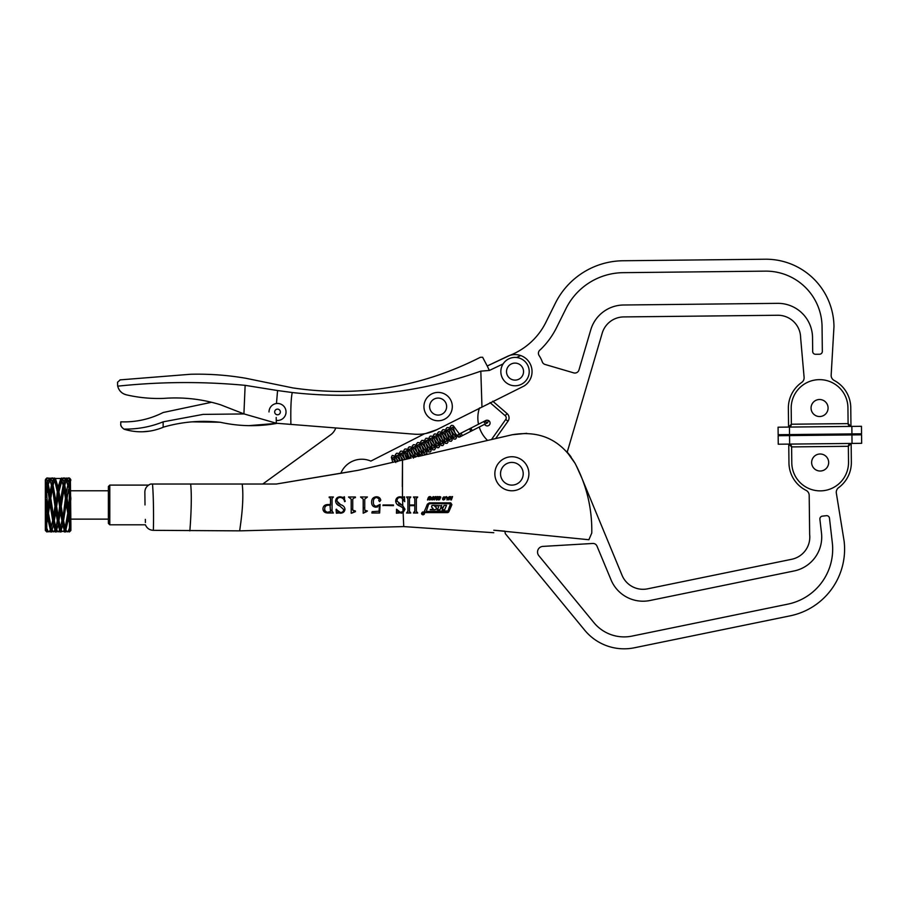 <?xml version="1.0" encoding="UTF-8"?>
<svg xmlns="http://www.w3.org/2000/svg" width="907" height="907" viewBox="0 0 907 907"><rect width="100%" height="100%" fill="white"/><g stroke="black" fill="none" stroke-linecap="round" stroke-linejoin="round"><path stroke-width="1.36" d="M424.499 513.373C423.524 511.457 422.537 511.457 421.54 513.373C422.515 515.278 423.501 515.278 424.499 513.373A1.485 1.485 0 0 1 424.068 514.416M421.744 513.373A1.27 1.27 0 0 0 423.013 514.643A1.27 1.27 0 0 0 424.295 513.373A1.27 1.27 0 0 0 423.013 512.092A1.27 1.27 0 0 0 421.744 513.373C422.583 515.006 423.433 515.006 424.295 513.373C423.456 511.729 422.605 511.729 421.744 513.373M441.131 507.444L443.274 507.319L444.124 505.38L443.081 507.444M434.804 505.857L436.414 507.829L434.589 506.072L437.968 505.857M441.55 505.732L433.183 505.38A2.97 2.97 0 0 0 431.755 505.755L431.585 507.126L433.093 508.498M450.053 506.015L450.394 503.714L429.759 503.714L428.58 504.485L426.256 511.457L447.174 511.457A0.85 0.85 0 0 0 447.956 510.936L450.518 503.725L429.759 503.714A1.27 1.27 0 0 0 428.58 504.485L426.256 511.457L447.956 510.936M424.442 511.333L425.712 512.602L447.389 512.602L448.954 511.571L451.901 504.632L450.734 502.863L429.328 502.863L427.378 504.156L424.442 511.333A1.27 1.27 0 0 0 425.712 512.602M109.792 524.802L108.375 523.384L108.375 486.515L109.792 485.098L109.792 524.802L145.403 524.802C146.889 528.271 149.508 530.107 153.249 530.334L239.697 530.856L240.434 525.164M145.347 519.382L145.381 521.072M145.381 521.264L145.392 522.523M145.007 504.95C145.562 530.572 145.562 530.572 145.007 504.95L144.859 492.093C144.939 488.34 146.889 485.653 150.698 484.021L149.44 484.553M433.353 496.571L434.215 496.979L434.238 498.272L433.319 499.564L431.279 499.564L431.244 498.272L433.353 496.571M439.657 497.002L440.122 497.716L439.657 497.002L438.807 497.455L440.144 498.544L439.646 499.7L437.854 499.666L437.798 498.952L439.362 499.372L438.194 497.535L439.827 496.548L440.7 497.716L438.807 497.455L440.144 498.544L439.646 499.7M448.047 497.58L449.6 496.594L447.117 499.984L446.482 496.594L447.128 497.58L448.432 497.376M402.787 505.743L402.493 498.09L400.18 497.433C397.992 497.626 396.937 498.839 396.994 501.095L402.787 505.743L405.01 509.269L403.127 512.523L396.438 513.215L396.574 509.212L400.588 512.557L403.082 511.469L402.878 507.648L399.806 505.981C397.334 505.188 395.962 503.555 395.667 501.083C395.917 498.34 397.436 496.9 400.248 496.764L402.47 497.285L402.515 460.076L402.289 486.617M493.782 532.726L403.74 526.582L403.127 512.523L402.583 512.818M418.104 456.482L512.228 434.748C539.586 430.156 560.503 439.657 575.004 463.239L566.512 451.369M567.215 452.14L569.981 455.473L567.215 452.14L602.191 333.209A22.698 22.698 0 0 1 623.721 316.917L777.684 315.262A22.698 22.698 0 0 1 800.62 337.71L804.101 377.289A5.669 5.669 0 0 1 801.697 382.437A31.201 31.201 0 0 0 788.364 408.354L788.568 427.084A2.834 2.834 0 0 0 791.369 424.215L848.102 423.614A2.834 2.834 0 0 0 850.97 426.415L848.102 423.614L847.932 407.708A28.366 28.366 0 0 0 819.259 379.648A28.366 28.366 0 0 0 791.199 408.32L791.369 424.215L788.568 427.084M570.208 455.768L571.059 456.913L570.208 455.768M576.126 465.393L581.988 478.363M583.36 482.002L584.199 484.372M576.954 467.014L575.004 463.239C586.58 485.109 592.169 508.373 591.783 533.021L588.881 539.733L493.782 530.221C493.782 533.713 493.782 533.713 493.782 530.221L504.859 531.162L505.324 533.679L584.686 630.184A51.064 51.064 0 0 0 634.378 647.779L790.19 615.83A68.082 68.082 0 0 0 844.145 541.332L836.345 493.17A5.669 5.669 0 0 1 838.59 487.683A31.201 31.201 0 0 0 851.356 462.173L851.151 443.432A2.834 2.834 0 0 0 848.351 446.301L851.151 443.432M402.47 497.285L404.454 496.764L404.669 501.65L401.393 497.592M406.971 512.33L407.901 511.593L407.901 498.397L406.563 496.991L410.792 496.991L409.454 498.374L409.454 504.995L414.794 504.995L414.794 498.374L413.456 496.991L417.685 496.991L416.347 498.397L416.347 511.593L417.685 512.999L413.456 512.999L414.794 511.593L414.794 505.653L409.454 505.653L409.454 511.593L410.792 512.999L406.563 512.999L407.901 511.129M451.958 496.594L452.559 496.594L451.391 499.938L450.802 499.938L451.278 498.567L449.872 498.567L448.795 499.938L449.951 496.594L450.552 496.594L450.031 498.113L451.437 498.113L452.185 496.594M443.546 496.979L445.586 496.979L444.691 499.564L442.65 499.564L442.616 498.272L443.546 496.979L445.586 496.979L444.691 499.564L442.65 499.564L442.616 498.272M437.412 496.594L438.013 496.594L436.845 499.938L436.256 499.938L436.721 498.567L435.326 498.567L434.249 499.938L435.405 496.594L436.006 496.594L435.485 498.113L436.891 498.113L437.412 496.594M428.138 498.056L428.841 496.866L430.848 496.877L430.077 499.938L429.487 499.938L429.816 497.002L427.48 499.938L428.297 497.592L429.963 496.548L430.848 496.877L430.734 498.056M340.136 497.433C337.937 497.637 336.882 498.85 336.95 501.095L340.59 504.666C343.254 505.426 344.717 506.968 344.966 509.269C344.671 511.729 343.152 513.045 340.397 513.215L337.347 512.557L336.395 513.215L336.066 509.405L340.544 512.557C342.597 512.41 343.617 511.378 343.628 509.451L339.762 505.981C337.291 505.176 335.907 503.544 335.624 501.083C335.851 498.351 337.381 496.911 340.204 496.764L343.186 497.433L344.411 496.764L344.626 501.65C344.161 499.145 342.665 497.739 340.136 497.433M366.553 511.661L363.197 513.215L363.197 499.133L360.533 496.991L367.426 496.991L364.75 499.111L364.75 510.176L367.426 510.992L366.553 511.661M382.992 505.653L382.992 504.995L393.445 504.995L393.445 505.653L382.992 505.426M150.698 484.021L152.501 484.021C153.907 500.154 153.589 531.026 153.249 530.334C153.578 531.083 153.918 500.222 152.501 484.021L190.629 484.021C192.443 498.827 189.96 530.697 189.812 530.856C189.96 530.697 192.443 498.827 190.629 484.021L242.192 484.021C244.516 502.614 239.743 528.894 239.697 530.856C239.743 528.894 244.516 502.614 242.192 484.021L276.374 484.021L358.492 470.245L402.515 460.076M358.492 470.245L356.927 470.518M351.088 471.538L340.828 473.307A22.698 22.698 0 0 1 370.838 461.096L424.635 433.716M379.058 511.661L379.387 505.335L375.702 507.217C372.936 506.752 371.587 505.108 371.643 502.274C371.553 498.952 373.151 497.115 376.439 496.764C378.877 496.832 380.316 497.988 380.77 500.222L379.636 501.65L378.763 500.596L379.33 498.963L376.518 497.433C374.206 498.034 373.174 499.587 373.423 502.115C373.208 504.349 374.115 505.755 376.167 506.321L380.101 504.405L379.648 512.999L371.87 512.999L372.153 511.661L379.081 511.197M354.546 511.661L351.19 513.215L351.19 499.133L348.515 496.991L355.408 496.991L352.744 499.111L352.744 510.176L355.408 510.992L355.408 511.661L351.576 513.215M322.949 508.906C323.073 506.219 324.627 504.757 327.574 504.541L330.511 504.541L330.511 498.397L329.173 496.991L333.402 496.991L332.064 498.397L332.064 511.593L333.402 512.999L327.846 512.999C324.842 512.943 323.209 511.582 322.949 508.906M336.531 509.212L337.495 511.004M336.123 510.063L336.916 510.029M349.444 497.648L348.515 496.991M354.036 496.991L355.408 496.991L354.558 497.648M355.408 496.991L355.408 497.648M352.744 499.111L352.744 499.882M351.19 509.235L352.744 509.11M351.19 500.063L351.19 499.133M380.101 504.405L378.718 505.21M351.553 471.459L340.828 473.307M396.676 461.425L409.182 458.545M269.39 484.021L276.374 484.021L345.374 472.524M249.278 484.021L235.661 484.021M401.211 497.546L399.227 497.535L400.282 496.764L403.23 497.433L404.454 496.764L404.601 497.682M395.667 501.083L395.996 499.383L397.708 498.476M376.439 496.764C378.877 496.843 380.316 497.988 380.77 500.222M376.666 506.299L373.333 506.412L375.702 507.217M361.451 497.648L360.533 496.991M366.043 496.991L367.426 496.991M364.75 499.111L364.75 499.893M363.197 508.033L364.75 507.829M363.197 500.063L363.197 499.133M339.762 505.981L336.86 504.167M344.411 496.764L344.558 497.682M345.034 500.539L345.182 501.469M337.699 502.773L340.59 504.666M343.617 509.723L344.864 510.051M329.933 504.541L330.511 503.612M329.173 497.648L330.012 496.991M333.402 496.991L332.812 497.648L333.402 496.991M332.064 498.397L332.064 499.315M330.511 510.324L332.064 510.256M327.382 512.262L330.511 511.605L330.046 505.21M323.13 510.188L325.012 510.573M325.273 505.052L328.493 504.541M399.862 512.5L403.082 511.469L403.672 509.451L402.878 507.648M190.266 525.187L190.096 527.33M194.438 484.021L235.741 484.021M168.917 484.021L171.559 484.021M174.212 484.021L176.865 484.021M179.518 484.021L153.045 484.021M194.347 484.021L190.164 484.021M591.341 518.713L590.876 514.02M588.609 500.279L587.838 496.889M584.301 484.689L582.498 479.667M526.718 433.319L512.228 434.748L490.188 439.838M405.61 459.361L402.867 459.996M582.487 479.656L622.066 575.333A22.698 22.698 0 0 0 647.575 588.836L791.675 559.29A22.698 22.698 0 0 0 809.656 534.461L809.191 495.347A5.669 5.669 0 0 0 806.074 490.358A31.201 31.201 0 0 1 788.954 462.842L788.75 444.101A2.834 2.834 0 0 1 791.618 446.913L788.75 444.101M407.901 498.861L407.039 497.648M410.429 497.648L409.454 498.374M414.794 504.995L414.794 504.065M414.794 498.374L413.841 497.648M416.835 496.991L417.685 497.115M417.322 497.648L416.347 498.397M416.347 511.593L417.356 512.33M413.751 512.33L414.794 511.129M413.864 512.33L414.794 511.593M410.372 512.33L409.454 511.593L410.463 512.33M397.391 498.997L397.141 499.723M397.141 499.734L397.028 501.424M403.252 508.022L397.255 504.485M403.524 510.494L403.626 508.963M396.484 509.258L397.175 510.437M397.187 510.448L397.538 511.015M398.094 511.673L399.148 512.319M398.887 512.977L396.404 512.761M401.846 513.067L401.155 513.181M401.722 505.176L402.799 505.755M398.615 503.544L400.633 504.666M404.783 501.616L402.493 498.09M382.992 504.995L393.445 505.12M377.584 506.922L376.802 507.115M364.773 512.013L363.798 512.852M365.702 510.992L364.75 510.176L366.054 510.992M352.744 510.176L354.036 510.992M344.161 511.491L343.617 512.104M338.062 511.684L339.071 512.308M339.796 512.5L341.202 512.512M338.833 512.977L336.395 513.215M332.064 511.129L332.971 512.33M329.683 512.33L330.511 511.605L328.402 512.33C325.896 512.262 324.672 511.095 324.729 508.816C324.695 506.616 325.862 505.414 328.209 505.21L330.511 505.21M325.148 510.868L326.849 512.149M451.697 499.065L451.278 499.938M450.337 498.567L449.77 498.839M448.795 499.938L449.101 499.065M447.661 499.224L447.015 499.984M446.516 497.263L446.482 496.594M447.117 498.034L447.117 499.258L447.967 498.034L447.117 498.034L447.117 499.258L447.967 498.034M443.546 499.984L442.65 499.564M443.863 497.297L443.183 499.247L445.008 498.272L445.054 497.297L443.863 497.297L443.183 499.247L445.008 498.272L445.054 497.297L443.863 497.297L443.183 499.247M444.385 499.247L445.054 497.297M438.705 499.984L437.922 498.952M438.262 498.952L438.829 499.508L439.589 498.884L438.251 498.056L439.328 498.691M438.194 497.535L439.827 496.548L440.575 497.716M438.727 496.855L439.827 496.548M440.711 496.911L440.7 497.716M439.464 498.113L440.144 498.544M437.151 499.065L436.845 499.938M434.215 496.979L433.319 499.564M431.279 499.564L432.174 499.984L431.279 499.564L431.244 498.272M432.492 497.297L431.811 499.247L433.648 498.272L433.682 497.297L432.492 497.297L431.811 499.247L433.648 498.272L433.682 497.297L432.492 497.297L431.811 499.247M432.333 499.53L433.648 498.272L433.195 497.025M429.487 499.938L429.793 499.065M429.17 497.195L430.292 497.603L429.17 497.195L428.728 498.079M428.387 499.065L427.957 499.938M427.719 499.938L427.787 499.065M428.841 496.866L429.963 496.548M430.848 496.877L430.893 497.592M447.389 512.602A1.701 1.701 0 0 0 448.954 511.571L449.316 510.709M451.176 506.344L451.901 504.632M424.907 509.972L424.533 510.834M430.303 509.541L432.741 509.178M439.305 509.768L437.367 509.768L438.58 507.002M441.153 508.022L439.782 509.768M442.639 508.022L440.496 508.158M444.997 508.918L446.539 505.38L445.054 505.38M430.179 509.745L434.555 509.745L436.358 509.133L436.414 507.829M442.831 508.328L442.197 509.768L444.623 509.768L446.539 505.38M440.938 507.149L441.709 505.38M433.183 505.38L431.755 505.755M421.54 513.373A1.485 1.485 0 0 0 421.959 514.405M422.991 514.144L422.991 513.453M423.07 514.201L422.787 513.26M423.195 512.965L422.957 514.201L422.764 512.806M422.957 514.201L422.843 513.407L422.957 514.201M422.413 512.591L423.002 513.396L423.115 512.648M423.433 512.648L423.433 514.144M461.073 433.104L462.366 435.632L459.736 436.97L460.359 435.065L458.454 434.442A1.417 1.417 63 0 0 457.831 436.346L459.736 436.97A1.417 1.417 -117 0 0 459.747 436.97A1.417 1.417 63 0 1 459.736 436.97A1.417 1.417 63 0 1 457.831 436.346L458.454 434.442L486.333 420.236L485.71 422.152L487.626 422.764L488.238 420.859L487.66 420.258M335.749 427.957A14.183 14.183 0 0 1 330.681 434.782L262.781 484.021M46.767 494.451L47.652 507.999L49.137 498.215L47.652 489.338L45.35 498.578L45.35 479.848L46.767 479.474L47.652 481.968L49.137 478.454L46.767 478.023L46.767 479.474M46.767 512.874L45.35 498.578L46.767 485.562M46.767 484.95L45.35 479.848L46.098 478.817M45.611 480.211L45.826 478.941M62.481 478.454L58.932 491.696L58.116 492.399L58.116 487.263L60.837 478.454L63.966 486.288L63.966 481.968L65.451 478.454L62.481 478.454L63.966 481.968M58.932 491.696L60.418 500.959L63.15 485.256L61.665 479.984M63.15 485.256L66.268 498.578L66.268 493.136L67.753 485.256L66.268 479.973L64.782 485.256L66.268 493.136M60.837 478.454L55.395 478.454L58.116 487.263M47.652 518.26L46.767 523.01L45.35 524.665L45.35 530.482L46.767 531.899L48.071 531.445L46.767 531.638L45.35 524.665L47.935 531.037L48.899 531.899L50.384 529.949L47.652 518.26L47.652 512.852L51.2 528.622L53.502 531.899L54.987 529.949L53.502 524.688L52.016 529.949L52.549 531.048M57.3 491.696L58.116 492.399L58.116 496.662L56.631 506.378L55.815 506.299L57.3 491.696L54.567 479.848C55.746 481.436 56.926 485.619 58.116 492.399C59.295 485.619 60.486 481.436 61.665 479.848L61.665 478L62.413 478.556M60.905 478.556L61.665 478M52.016 529.949L51.2 528.622L51.2 531.457L49.647 531.343M46.767 502.138L45.35 498.578L45.35 524.665L47.935 531.037M50.384 529.949L52.685 520.618L49.953 503.578L49.964 498.578L53.502 519.79L55.815 528.622L57.3 520.618L55.815 511.741L54.318 520.618L55.815 527.42M47.652 507.999L47.652 512.852L48.468 513.294L51.2 527.42M51.2 531.457L49.715 531.445M54.318 520.618L53.502 519.79L53.502 515.913L54.987 506.378L52.266 486.288L58.116 519.79L59.601 506.378L58.116 496.662M48.468 485.256L49.953 493.136L51.45 485.256L49.953 479.973L47.652 486.288L49.964 498.578L50.781 498.215L53.502 515.913M52.685 520.618L53.502 519.79L53.502 524.688M54.987 529.949L55.815 528.622L58.116 531.899L59.08 531.037L59.601 529.949L58.116 524.688L56.631 529.949L57.152 531.037M56.631 506.378L58.116 515.913M49.137 478.454L52.266 486.288L53.082 485.256L55.815 500.959M54.987 506.378L55.815 506.299L55.815 511.741M57.3 520.618L58.116 519.79L60.418 528.622L61.903 520.618L60.418 511.741L58.932 520.618L60.418 527.42M49.862 531.014L53.502 519.79L58.116 492.399L60.418 506.299L60.418 500.959M53.819 478.556L54.567 478L54.567 479.848L55.395 478.454M59.601 506.378L60.418 506.299L62.73 519.79L65.451 498.215L63.966 489.338L61.234 506.378L62.719 515.913M65.451 478.454L66.268 479.848L66.268 478L67.027 478.556M65.508 478.556L66.268 478M64.782 485.256L63.966 486.288L63.966 489.338M65.451 498.215L66.268 498.578L68.581 512.852L69.465 494.451L68.569 489.338L67.084 498.215L68.569 507.999M56.631 529.949L55.815 528.622L55.815 531.457L54.261 531.343M55.815 531.457L54.318 531.445M58.932 520.618L58.116 519.79L58.116 524.688M59.601 529.949L60.418 528.622L62.13 531.536L63.683 531.048L64.204 529.949L62.719 524.688L61.234 529.949L61.755 531.026M61.234 506.378L60.418 506.299L60.418 511.741M61.903 520.618L62.73 519.79L65.032 528.622L67.753 513.294L66.268 503.578L63.547 520.618L65.032 527.42M67.084 478.454L66.268 479.848L68.581 486.288L69.465 478.023L67.084 478.454L68.569 481.968M54.465 531.026L58.116 519.79L63.966 486.288L66.268 479.973M67.753 485.256L68.581 486.288L70.882 498.578L69.465 494.451M70.134 478.817L69.465 478.023M70.406 478.941L70.882 524.665L69.465 523.01L68.569 518.26L65.848 529.949L67.333 531.899L68.467 530.731L69.465 528.055L69.465 523.01M67.084 498.215L66.268 498.578L66.268 503.578M67.753 513.294L68.581 512.852L70.882 524.665L70.882 530.482L69.465 531.899L68.093 531.343M61.234 529.949L60.418 528.622L60.418 531.457L58.876 531.343M49.205 478.556L50.724 478.556M50.781 478.454L52.266 481.968L53.751 478.454L50.781 478.454L49.964 479.848L49.953 478M60.418 531.457L58.932 531.445M63.547 520.618L62.73 519.79L62.719 524.688M64.204 529.949L65.032 528.622L66.37 531.014M46.767 478.023L45.35 479.848L47.652 486.288L47.652 481.968M69.465 479.474L70.621 480.211M69.397 485.256L68.581 486.288L70.882 479.848L69.465 484.95M69.465 485.562L70.882 498.578L69.465 512.874M59.08 531.037L62.73 519.79L68.569 489.338M66.574 531.343L63.479 531.343M66.517 531.445L63.547 531.445M69.465 513.713L70.882 524.665L69.465 531.638L68.15 531.445M69.465 502.138L70.882 498.578L68.581 512.852L68.569 518.26M69.397 513.294L68.581 512.852L65.032 531.457M54.567 478L55.327 478.556M49.953 493.136L49.964 498.578L49.137 498.215M46.835 485.256L47.652 486.288L47.652 489.338M52.266 481.968L52.266 486.288L51.45 485.256M46.767 513.713L45.35 524.665L47.652 512.852L45.35 498.578L47.652 486.288L49.953 479.973M46.835 513.294L47.652 512.852L52.266 486.288L54.567 479.848L53.751 478.454M65.848 529.949L65.032 528.622L63.683 531.048M68.297 531.037L69.465 528.055M54.567 479.984L53.082 485.256M52.266 489.338L50.781 498.215M49.953 503.578L48.468 513.294M46.767 523.01L46.767 528.055M120.166 379.942L117.57 382.198L117.638 385.702M245.139 385.339C202.771 381.382 160.301 381.654 117.729 386.167C118.896 390.668 121.731 393.547 126.232 394.794C138.567 397.663 151.061 398.853 163.714 398.388C183.191 396.937 202.136 399.069 220.56 404.783L243.915 413.887L245.139 385.339C245.854 376.054 245.854 376.054 245.139 385.339L277.576 390.543C278.358 383.661 278.358 383.661 277.576 390.543L276.465 403.513M482.626 357.256L480.381 357.279C421.143 387.346 358.662 397.561 292.927 387.924L245.684 378.242C227.453 375.124 209.075 373.797 190.572 374.262L119.985 379.886M243.915 413.887L276.318 423.24L413.819 434.147C421.88 434.827 429.555 433.331 436.845 429.68L524.189 385.94A17.018 17.018 0 0 0 520.697 355.555C516.298 354.059 511.967 354.286 507.716 356.236L487.229 365.986C481.061 354.286 481.061 354.286 487.218 365.986L489.361 370.464L480.823 371.144C480.257 353.333 480.257 353.333 480.823 371.144C420.1 392.663 357.245 399.794 292.258 392.527L277.576 390.543M276.318 423.24L276.204 417.481M290.898 424.408C290.569 408.819 291.022 398.196 292.258 392.527C293.12 386.518 293.12 386.518 292.258 392.527M481.957 406.699L480.823 371.144M520.697 355.555L516.593 357.505M503.102 363.922L489.361 370.464M126.22 394.794L123.647 393.842M121.844 392.697L120.2 391.132M119.803 390.645L118.828 389.137M117.649 385.815L117.785 386.416M436.845 429.68L425.655 433.535M283.755 423.841L284.968 423.932M206.388 401.121L211.512 402.277L163.169 412.504C149.848 419.249 135.733 422.356 120.801 421.834L120.767 423.909C120.404 425.496 121.459 427.22 123.93 429.102L124.826 429.442C137.796 433.183 150.562 432.469 163.135 427.299L163.147 421.834C150.687 426.868 137.615 429.283 123.93 429.102M850.97 426.415L850.766 407.685A31.201 31.201 0 0 0 834.168 380.441A5.669 5.669 0 0 1 831.163 375.09L833.975 326.577A68.082 68.082 0 0 0 765.168 259.221L623.109 260.751A76.596 76.596 0 0 0 555.322 303.301L545.991 322.098A68.082 68.082 0 0 1 509.813 355.397L487.229 365.986M121.277 426.369L120.869 425.077M163.147 421.834C163.169 409.647 163.169 409.647 163.147 421.834L203.043 414.397L244.051 413.932M277.327 423.308C258.28 426.766 239.369 426.437 220.605 422.333C201.422 420.134 182.477 421.698 163.782 427.027M149.984 431.086L142.705 431.777M277.247 423.32L248.801 425.655M192.171 421.846L219.709 422.231M528.894 473.76A17.018 17.018 0 0 1 511.865 490.778A17.018 17.018 0 0 1 494.848 473.76A17.018 17.018 0 0 1 511.865 456.743A17.018 17.018 0 0 1 528.894 473.76A17.018 17.018 0 0 0 511.865 456.743A17.018 17.018 0 0 0 494.848 473.76M529.212 371.598A14.183 14.183 0 0 1 515.029 385.781A14.183 14.183 0 0 1 500.845 371.598A14.183 14.183 0 0 1 515.029 357.415A14.183 14.183 0 0 1 529.212 371.598A14.183 14.183 0 0 0 515.029 357.415A14.183 14.183 0 0 0 500.845 371.598M269.016 411.959A8.514 8.514 0 0 1 277.519 403.456A8.514 8.514 0 0 1 286.034 411.959A8.514 8.514 0 0 1 276.261 420.383A8.514 8.514 0 0 0 286.034 411.959M828.08 407.923A8.514 8.514 0 0 0 819.474 399.511A8.514 8.514 0 0 0 811.062 408.105A8.514 8.514 0 0 0 819.656 416.528A8.514 8.514 0 0 0 828.08 407.923M828.669 462.411A8.514 8.514 0 0 0 820.064 453.999A8.514 8.514 0 0 0 811.64 462.604A8.514 8.514 0 0 0 820.245 471.016A8.514 8.514 0 0 0 828.669 462.411M484.667 424.272A2.834 2.834 0 0 0 490.075 423.036A2.834 2.834 0 0 0 487.354 420.236A2.834 2.834 0 0 0 484.406 422.809M495.641 438.58L508.011 421.165A5.669 5.669 0 0 0 507.058 413.558L492.75 401.2M787.798 604.153A56.166 56.166 0 0 0 832.309 542.692L829.474 518.18A2.834 2.834 0 0 0 826.334 515.686L822.388 516.14A2.834 2.834 0 0 0 819.894 519.28L821.493 533.089A34.602 34.602 0 0 1 794.067 570.968L649.968 600.502A34.602 34.602 0 0 1 611.069 579.913L596.976 546.082A4.252 4.252 0 0 0 592.793 543.463L542.874 546.399A5.669 5.669 0 0 0 538.826 555.662L593.892 622.621A39.148 39.148 0 0 0 631.986 636.102L787.798 604.153M851.945 434.918L852.036 443.432L789.634 444.101L789.543 435.587L861.559 434.816L861.65 443.319L852.036 443.432M789.634 444.101L778.251 444.215L778.161 435.711L789.543 435.587M851.934 433.909L861.548 433.807L861.469 426.301L851.854 426.403L851.934 433.909L789.532 434.578L789.453 427.072L778.07 427.197L778.149 434.702L789.532 434.578M851.854 426.403L789.453 427.072M540.368 349.694A4.252 4.252 0 0 0 539.143 355.612A28.933 28.933 0 0 1 542.261 361.814A4.252 4.252 0 0 0 545.062 364.455L573.678 372.868A4.252 4.252 0 0 0 578.961 369.988L590.763 329.842A34.602 34.602 0 0 1 623.585 305.001L777.56 303.346A34.602 34.602 0 0 1 812.536 337.585L812.683 351.485A2.834 2.834 0 0 0 815.552 354.286L819.52 354.24A2.834 2.834 0 0 0 822.332 351.383L822.059 326.701A56.166 56.166 0 0 0 765.293 271.136L623.245 272.667A64.68 64.68 0 0 0 565.991 308.595L556.671 327.393A79.997 79.997 0 0 1 540.368 349.694M575.605 464.373A56.733 56.733 0 0 0 575.004 463.239M479.622 407.889L479.259 408.569A31.201 31.201 0 0 0 478.511 424.227M479.247 427.038A31.201 31.201 0 0 0 487.569 440.439M791.788 462.808L791.618 446.913L848.351 446.301L848.521 462.207A28.366 28.366 0 0 1 820.461 490.868A28.366 28.366 0 0 1 791.788 462.808M452.31 406.585A14.183 14.183 0 0 1 438.126 420.769A14.183 14.183 0 0 1 423.943 406.585A14.183 14.183 0 0 1 438.126 392.402A14.183 14.183 0 0 1 452.31 406.585A14.183 14.183 0 0 0 438.126 392.402A14.183 14.183 0 0 0 423.943 406.585M462.366 435.632L473.205 430.111A1.417 1.281 -117 0 1 471.413 429.43A1.417 1.281 -117 0 1 471.912 427.582M470.824 431.324L469.543 428.796M500.528 473.76A11.349 11.349 0 0 0 511.865 485.109A11.349 11.349 0 0 0 523.214 473.76A11.349 11.349 0 0 0 511.865 462.411A11.349 11.349 0 0 0 500.528 473.76M506.514 371.598A8.514 8.514 0 0 0 515.029 380.112A8.514 8.514 0 0 0 523.543 371.598A8.514 8.514 0 0 0 515.029 363.095A8.514 8.514 0 0 0 506.514 371.598M280.354 411.959A2.834 2.834 0 0 0 277.519 409.125A2.834 2.834 0 0 0 274.685 411.959A2.834 2.834 0 0 0 277.519 414.794A2.834 2.834 0 0 0 280.354 411.959M505.21 415.712L507.058 413.558L505.21 415.712A2.834 2.834 0 0 1 506.219 417.855A2.834 2.834 0 0 0 505.21 415.712L490.029 402.595M491.481 439.544L505.698 419.522A2.834 2.834 0 0 0 506.219 417.855M505.698 419.522L508.011 421.165M429.623 406.585A8.514 8.514 0 0 0 438.126 415.089A8.514 8.514 0 0 0 446.641 406.585A8.514 8.514 0 0 0 438.126 398.071A8.514 8.514 0 0 0 429.623 406.585M403.74 526.582L239.697 530.856M109.792 485.098L148.544 485.098M395.849 462.525L394.171 457.071L392.414 457.956L395.826 462.525M400.202 460.609L398.377 454.929L396.62 455.813L400.157 460.62M397.538 461.663C394.296 451.595 395.497 455.813 396.472 453.273C398.921 453.613 397.3 451.788 402.572 459.101L403.15 459.928M401.994 460.2L401.744 459.52C398.513 449.441 399.715 453.659 400.679 451.13C403.139 451.471 401.506 449.645 406.778 456.958L408.071 458.795M404.749 459.566L402.595 452.774L400.837 453.67L405.112 459.475M406.574 459.146L405.962 457.366C402.719 447.298 403.921 451.516 404.896 448.988C407.345 449.328 405.724 447.502 410.996 454.804L413.411 458.103M410.032 458.341L408.467 456.096L406.801 450.632L405.044 451.527L409.329 458.511M411.143 458.092L410.168 455.223C406.937 445.156 408.139 449.373 409.102 446.845C411.563 447.174 409.93 445.36 415.202 452.661L417.617 455.96L415.633 456.969L414.386 453.081C411.143 443.013 412.345 447.23 413.32 444.691C415.769 445.031 414.148 443.217 419.419 450.518L421.834 453.817L419.839 454.826L418.592 450.938C415.361 440.87 416.562 445.088 417.526 442.548C419.986 442.888 418.354 441.063 423.626 448.375L426.041 451.675L424.057 452.684L422.809 448.795C419.567 438.716 420.769 442.933 421.744 440.405C424.193 440.745 422.571 438.92 427.843 446.221L430.258 449.521L428.263 450.541L427.016 446.641C423.784 436.573 424.986 440.791 425.95 438.262C428.41 438.603 426.778 436.777 432.049 444.079L434.464 447.378L432.48 448.387L431.233 444.498C427.991 434.43 429.192 438.648 430.167 436.12C432.616 436.448 430.995 434.634 436.267 441.936L438.682 445.235L436.686 446.244L435.439 442.355C432.208 432.288 433.41 436.505 434.374 433.965C436.834 434.306 435.201 432.48 440.485 439.793L442.888 443.092L440.904 444.101L439.657 440.212C436.426 430.133 437.616 434.351 438.591 431.823C441.04 432.163 439.419 430.337 444.691 437.65L447.106 440.938L445.11 441.958L443.863 438.07C440.632 427.991 441.834 432.208 442.797 429.68C445.258 430.02 443.625 428.195 448.908 435.496L451.312 438.795L449.328 439.816L448.081 435.916C444.849 425.848 446.04 430.065 447.015 427.537C449.464 427.866 447.843 426.052 453.115 433.353L455.529 436.652L453.545 437.662L452.287 433.773C449.056 423.705 450.257 427.923 451.221 425.394C453.681 425.723 452.049 423.909 457.332 431.21L459.747 434.51M414.987 457.196L412.685 453.953L411.018 448.489L409.261 449.384L412.685 453.953L413.898 457.457M418.388 456.414L415.225 446.346L413.479 447.23L420.088 456.017M459.736 436.97L459.736 436.97C457.513 436.482 459.203 438.739 454.804 432.492L453.137 427.038L451.38 427.923L454.804 432.492C457.275 439.702 456.448 437.151 455.507 439.124C453.205 438.603 455.053 440.893 450.586 434.646L448.92 429.181L447.174 430.077L450.586 434.646C453.058 441.845 452.242 439.294 451.289 441.267C448.999 440.745 450.847 443.035 446.38 436.789L442.956 432.22L444.713 431.324L446.391 436.777C448.852 443.988 448.024 441.437 447.083 443.421C444.781 442.888 446.629 445.178 442.163 438.931L440.496 433.467L438.75 434.362L442.163 438.931C444.634 446.142 443.818 443.58 442.865 445.564C440.575 445.042 442.423 447.332 437.956 441.074L436.29 435.621L434.532 436.505L437.956 441.074C440.428 448.285 439.6 445.722 438.659 447.707C436.358 447.185 438.206 449.475 433.739 443.228L430.326 438.659L432.072 437.764L433.761 443.217C436.21 450.428 435.394 447.877 434.442 449.849C432.151 449.328 434 451.618 429.533 445.371L426.109 440.802L427.866 439.906L429.544 445.36C432.004 452.57 431.176 450.019 430.235 451.992C427.934 451.471 429.782 453.761 425.315 447.514L423.648 442.049L421.902 442.945L425.315 447.514C427.787 454.713 426.97 452.162 426.018 454.146C423.728 453.613 425.564 455.904 421.109 449.657L419.442 444.192L417.685 445.088L421.109 449.657L422.56 455.45M398.241 461.062L394.296 455.87L392.255 455.427L391.37 457.366L392.788 462.321M478.907 424.023L477.377 424.805M473.205 430.111L487.626 422.764M108.375 519.133L70.882 519.133M62.016 480.347L61.665 479.758L61.325 480.313M54.908 480.313L54.567 479.758L54.216 480.347M51.937 531.899L50.463 531.899M64.703 478L63.229 478M66.619 480.347L66.268 479.758L65.928 480.325L66.268 479.758M56.551 531.899L55.078 531.899M69.317 478L67.832 478M61.154 531.899L59.681 531.899M48.388 478L46.915 478M65.769 531.899L64.295 531.899M53.003 478L51.529 478M49.964 479.758L50.293 480.325L49.964 479.758L49.613 480.347M69.465 531.899L68.898 531.899M47.334 531.899L46.767 531.899M108.375 490.766L70.882 490.766"/></g></svg>

